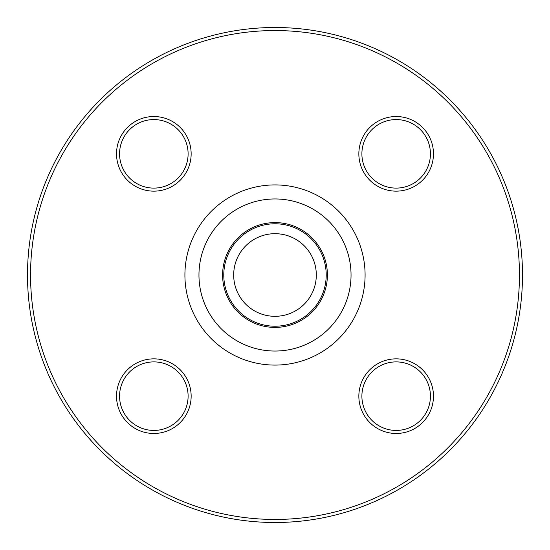<?xml version="1.0" encoding="UTF-8"?>
<svg xmlns="http://www.w3.org/2000/svg" width="550" height="550" viewBox="0 0 550 550"><rect width="100%" height="100%" fill="white"/><g stroke="black" fill="none" stroke-linecap="round" stroke-linejoin="round"><path stroke-width="0.82" d="M522.5 275A247.5 247.5 0 0 1 151.25 489.342A247.5 247.5 0 0 1 151.25 60.658A247.5 247.5 0 0 1 522.5 275M316.312 275A41.312 41.312 0 0 1 254.341 310.778A41.312 41.312 0 0 1 254.341 239.222A41.312 41.312 0 0 1 316.312 275M153.842 191.153A37.318 37.318 0 0 1 121.522 135.183A37.318 37.318 0 0 1 186.154 135.183A37.318 37.318 0 0 1 153.842 191.153M358.848 153.842A37.318 37.318 0 0 1 414.817 121.522A37.318 37.318 0 0 1 414.817 186.154A37.318 37.318 0 0 1 358.848 153.842M396.158 358.848A37.318 37.318 0 0 1 428.478 414.817A37.318 37.318 0 0 1 363.846 414.817A37.318 37.318 0 0 1 396.158 358.848M191.153 396.158A37.318 37.318 0 0 1 135.183 428.478A37.318 37.318 0 0 1 135.183 363.846A37.318 37.318 0 0 1 191.153 396.158M519.454 275A244.454 244.454 0 0 0 152.776 63.298A244.454 244.454 0 0 0 152.776 486.702A244.454 244.454 0 0 0 519.454 275M326.212 275A51.212 51.212 0 0 1 249.391 319.351A51.212 51.212 0 0 1 249.391 230.649A51.212 51.212 0 0 1 326.212 275M188.107 396.158A34.272 34.272 0 0 0 153.842 361.893A34.272 34.272 0 0 0 119.57 396.158A34.272 34.272 0 0 0 153.842 430.43A34.272 34.272 0 0 0 188.107 396.158M396.158 361.893A34.272 34.272 0 0 0 361.893 396.158A34.272 34.272 0 0 0 396.158 430.43A34.272 34.272 0 0 0 430.43 396.158A34.272 34.272 0 0 0 396.158 361.893M361.893 153.842A34.272 34.272 0 0 0 396.158 188.107A34.272 34.272 0 0 0 430.43 153.842A34.272 34.272 0 0 0 396.158 119.57A34.272 34.272 0 0 0 361.893 153.842M153.842 188.107A34.272 34.272 0 0 0 188.107 153.842A34.272 34.272 0 0 0 153.842 119.57A34.272 34.272 0 0 0 119.57 153.842A34.272 34.272 0 0 0 153.842 188.107M365.09 275A90.09 90.09 0 0 1 229.955 353.018A90.09 90.09 0 0 1 229.955 196.982A90.09 90.09 0 0 1 365.09 275M327.401 275A52.401 52.401 0 0 1 248.799 320.382A52.401 52.401 0 0 1 248.799 229.618A52.401 52.401 0 0 1 327.401 275M351.044 275A76.044 76.044 0 0 0 236.981 209.144A76.044 76.044 0 0 0 236.981 340.856A76.044 76.044 0 0 0 351.044 275"/></g></svg>
